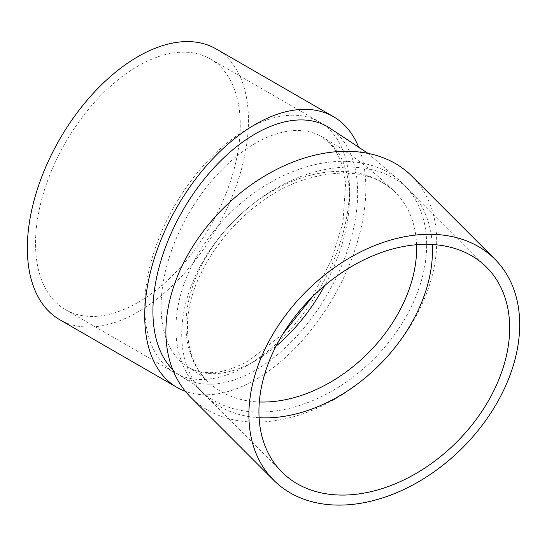 <?xml version="1.0" encoding="UTF-8"?>
<svg xmlns="http://www.w3.org/2000/svg" width="547" height="547" viewBox="0 0 547 547"><rect width="100%" height="100%" fill="white"/><g stroke="black" fill="none" stroke-linecap="round" stroke-linejoin="round"><path stroke-width="0.41" stroke-dasharray="2.73 2.05" d="M259.1 417.689A144.764 102.364 -45 0 1 204.722 394.859A144.764 102.364 -45 0 1 181.713 334.279A144.764 102.364 -45 0 1 269.11 192.503A144.764 102.364 -45 0 1 409.45 190.124A144.764 102.364 -45 0 1 432.28 244.502M411.85 176.148A156.346 110.556 -45 0 1 379.474 364.876A156.346 110.556 -45 0 1 190.739 397.259M175.922 328.494A144.764 102.364 135 0 0 198.93 389.067A144.764 102.364 135 0 0 373.683 359.085A144.764 102.364 135 0 0 403.659 184.332A144.764 102.364 135 0 0 263.319 186.712A144.764 102.364 135 0 0 175.922 328.494M172.749 369.656A144.764 83.582 120 0 0 182.903 377.451A144.764 83.582 120 0 0 327.667 293.869A144.764 83.582 120 0 0 327.667 126.706M358.306 146.288A156.346 90.269 -60 0 1 255.285 379.741A156.346 90.269 -60 0 1 185.406 391.351M247.094 365.553A144.764 83.582 -60 0 1 174.712 372.726A144.764 83.582 -60 0 1 174.712 205.563A144.764 83.582 -60 0 1 319.475 121.981A144.764 83.582 -60 0 1 341.67 237.986A144.764 83.582 -60 0 1 247.094 365.553M216.079 48.909A156.346 90.269 -60 0 1 240.044 174.192A156.346 90.269 -60 0 1 137.906 311.968A156.346 90.269 -60 0 1 59.732 319.715M137.906 302.512A144.764 83.582 -60 0 1 65.524 309.684A144.764 83.582 -60 0 1 65.524 142.521A144.764 83.582 -60 0 1 210.287 58.939A144.764 83.582 -60 0 1 232.475 174.944A144.764 83.582 -60 0 1 137.906 302.512M416.575 244.721A133.188 94.18 135 0 0 395.474 192.523A133.188 94.18 135 0 0 266.355 194.711A133.188 94.18 135 0 0 185.953 325.15A133.188 94.18 135 0 0 207.122 380.876A133.188 94.18 135 0 0 259.319 401.983M276.037 346.176A133.188 76.895 -60 0 1 255.285 360.829A133.188 76.895 -60 0 1 188.694 367.42A133.188 76.895 -60 0 1 188.688 213.631A133.188 76.895 -60 0 1 321.875 136.736A133.188 76.895 -60 0 1 324.624 285.637M282.936 333.916L249.494 360.254C232.434 369.813 217.391 373.861 204.352 372.384C198.499 371.741 193.276 370.087 188.694 367.42C197.925 373.02 204.065 377.505 207.122 380.876C194.322 368.035 187.785 350.572 187.505 328.494C185.481 271.223 243.518 197.358 306.388 179.019C344.863 167.895 374.558 172.401 395.474 192.523C373.868 171.088 349.335 152.497 321.875 136.736L334.039 147.868L340.808 160.647L345.642 182.965L342.955 222.588L331.366 260.242L312.221 297.007M182.903 377.451C191.402 382.647 196.742 386.517 198.93 389.067M368.001 153.372L403.659 184.332M65.524 309.684L174.712 372.726M210.287 58.939L319.475 121.981M204.722 394.859L281.931 472.068M409.45 190.124L486.659 267.333"/><path stroke-width="0.82" d="M432.28 244.502A144.764 102.364 -45 0 1 259.1 417.689M273.739 480.252L190.739 397.259A156.346 110.556 -45 0 1 165.891 331.838A156.346 110.556 -45 0 1 260.283 178.712A156.346 110.556 -45 0 1 411.85 176.148L494.85 259.141A156.346 110.556 -45 0 1 462.468 447.877A156.346 110.556 -45 0 1 273.739 480.252A156.346 110.556 -45 0 1 248.892 414.831A156.346 110.556 -45 0 1 343.284 261.712A156.346 110.556 -45 0 1 494.85 259.141M368.001 153.372L327.667 126.706A144.764 83.582 120 0 0 216.113 165.495A144.764 83.582 120 0 0 152.921 311.181A144.764 83.582 120 0 0 172.749 369.656M185.406 391.351A156.346 90.269 -60 0 1 177.112 387.481A156.346 90.269 -60 0 1 177.112 206.944A156.346 90.269 -60 0 1 333.458 116.682A156.346 90.269 -60 0 1 358.306 146.288M177.112 387.481L59.732 319.715A156.346 90.269 -60 0 1 59.732 139.177A156.346 90.269 -60 0 1 216.079 48.909L333.458 116.682M258.922 411.488A144.764 102.364 -45 0 1 346.319 269.712A144.764 102.364 -45 0 1 486.659 267.333A144.764 102.364 -45 0 1 456.677 442.085A144.764 102.364 -45 0 1 281.931 472.068A144.764 102.364 -45 0 1 258.922 411.488M259.319 401.983A133.188 94.18 135 0 0 301.294 395.447A133.188 94.18 135 0 0 416.575 244.721M324.624 285.637A133.188 76.895 -60 0 1 276.037 346.176M282.936 333.916L312.221 297.007"/></g></svg>
